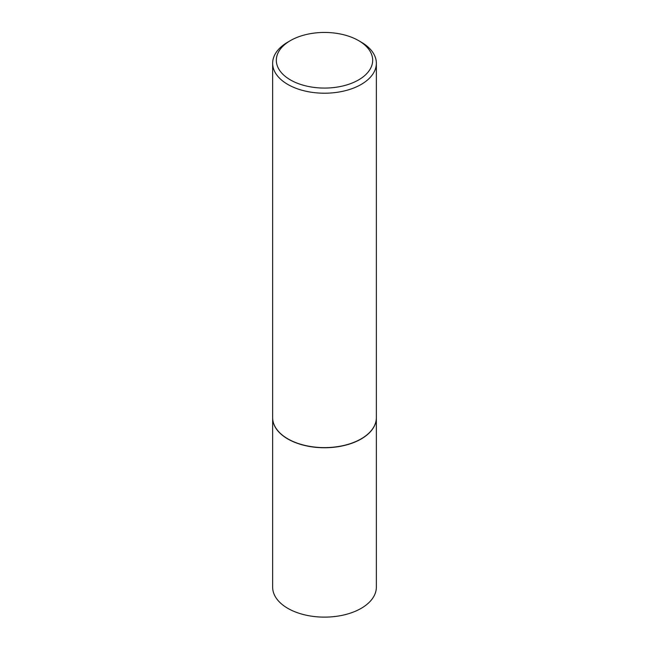 <?xml version="1.0" encoding="UTF-8"?>
<svg xmlns="http://www.w3.org/2000/svg" width="649" height="649" viewBox="0 0 649 649"><rect width="100%" height="100%" fill="white"/><g stroke="black" fill="none" stroke-linecap="round" stroke-linejoin="round"><path stroke-width="0.97" d="M272.645 417.745A51.855 29.943 0 0 0 272.645 417.818L272.645 587.183A51.855 29.943 0 0 0 287.832 608.356A51.855 29.943 0 0 0 344.343 614.846A51.855 29.943 0 0 0 376.355 587.183L376.355 417.818A51.855 29.943 0 0 0 376.355 417.745M272.645 417.818A51.855 29.943 0 0 0 287.832 438.984A51.855 29.943 0 0 0 344.343 445.482A51.855 29.943 0 0 0 376.355 417.818M290.436 40.595A48.172 27.81 0 0 0 290.436 79.924A48.172 27.81 0 0 0 358.564 79.924A48.172 27.81 0 0 0 358.564 40.595A48.172 27.81 0 0 0 290.436 40.595L287.832 42.104A51.855 29.943 0 0 0 272.645 63.269L272.645 417.664A51.855 29.943 0 0 0 287.832 438.838L287.961 438.911A51.677 29.83 0 0 0 361.039 438.911A51.677 29.83 0 0 0 361.104 438.878M287.961 438.911L287.832 438.838A51.855 29.943 0 0 0 361.168 438.838A51.855 29.943 0 0 0 376.355 417.664L376.355 63.269A51.855 29.943 0 0 0 361.168 42.104L358.564 40.595L361.168 42.104M272.645 63.269A51.855 29.943 0 0 0 287.832 84.443A51.855 29.943 0 0 0 344.343 90.933A51.855 29.943 0 0 0 376.355 63.269"/></g></svg>
